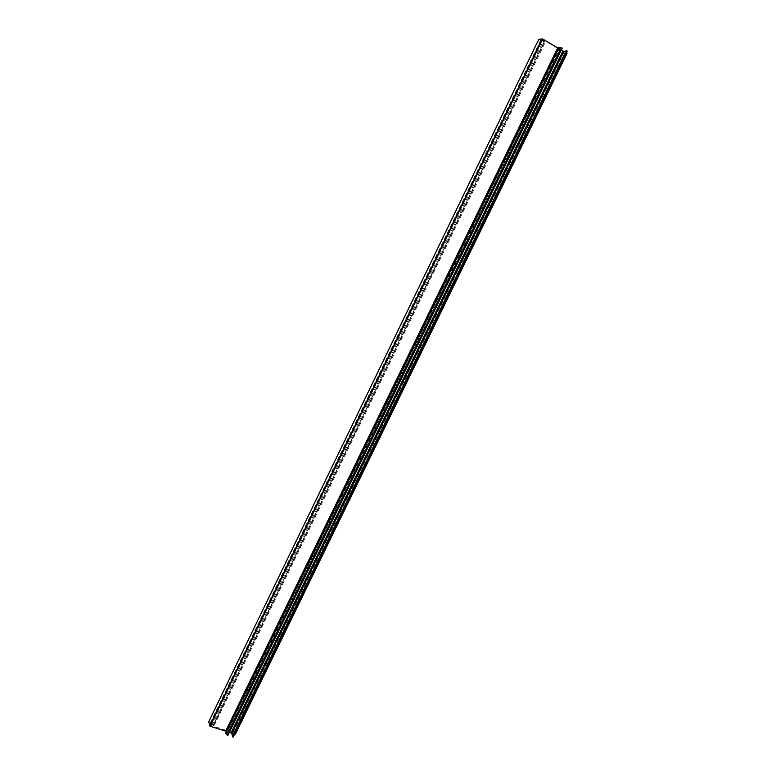 <?xml version="1.0" encoding="UTF-8"?>
<svg xmlns="http://www.w3.org/2000/svg" width="776" height="776" viewBox="0 0 776 776"><rect width="100%" height="100%" fill="white"/><g stroke="black" fill="none" stroke-linecap="round" stroke-linejoin="round"><path stroke-width="0.58" stroke-dasharray="3.88 2.91" d="M235.167 734.086L232.538 733.31L233.809 735.793L233.169 737.152M564.317 51.779L232.645 733.301M538.787 39.372L545.043 42.214L544.82 41.293L544.393 41.836L540.581 40.255L543.675 40.265L566.965 53.495M208.734 721.777L211.334 722.524L214.36 724.842L213.322 725.696L213.691 724.629L210.412 722.582L211.77 725.744L228.581 731.002L235.448 734.009M564.336 51.779L566.917 51.934L567.314 51.138M229.415 732.292L226.67 731.661L227.863 735.435M225.729 733.242L225.971 732.709M226.66 731.739L558.846 48.364L562.183 48.131M558.846 48.364L559.205 48.781L227.242 731.613M561.29 50.023L559.205 48.781M566.81 53.292L564.394 51.856M544.432 41.147L213.002 725.473L544.432 41.167M210.412 722.582L540.581 40.255M211.421 722.892L541.541 40.827M213.322 725.696L544.82 41.293M233.809 735.813L566.917 51.934L233.809 735.813M208.986 721.787L538.981 39.537M233.46 735.638L566.538 51.74M233.547 735.697L566.635 51.788M233.721 735.735L566.8 51.895M226.864 733.747L560.32 47.947M227.261 734.61L561.184 47.967M227.824 735.367L562.105 48.131M225.777 733.252L559.176 47.365M225.971 733.33L559.37 47.472M559.428 47.52L226.039 733.33L559.418 47.52M211.334 722.524L541.241 40.866M213.555 725.094L544.597 41.613M211.014 725.162L542.715 39.925M211.77 725.744L543.675 40.265M228.581 731.002L559.816 49.829M229.172 731.215L560.398 50.159M235.089 733.582L566.412 53.379M235.409 733.853L566.839 53.515M214.331 725.269L545.305 42.079M213.672 724.949L544.587 41.729M558.807 48.393L226.67 731.661"/><path stroke-width="1.16" d="M227.863 735.435L225.729 733.242M562.183 48.131L559.127 47.326L225.709 733.281L559.127 47.326M231.84 733.359L232.509 736.822L233.169 737.152L567.314 51.138L566.596 50.799L563.822 51.313L231.84 733.359L229.415 732.292M235.448 734.009L566.81 53.292L235.448 734.009M225.971 732.709L225.671 731.118L210.005 726.22L208.734 721.777M225.671 731.118L557.702 47.889L542.647 38.975L538.787 39.372M557.702 47.889L225.826 731.244M558.962 47.646L557.895 47.957M231.083 732.816L562.891 50.973L561.29 50.023M562.891 50.973L563.822 51.313M566.596 50.799L232.509 736.822L566.596 50.799M227.222 735.299L561.611 47.753M232.722 735.57L565.937 51.284M232.742 736.317L566.451 51.09L232.751 736.317M210.005 726.22L542.647 38.975M209.617 725.929L542.172 38.8M208.686 721.864L538.816 39.314M227.853 735.493L562.212 48.112M208.696 721.816L538.777 39.333M235.448 734.057L567.004 53.486"/></g></svg>
